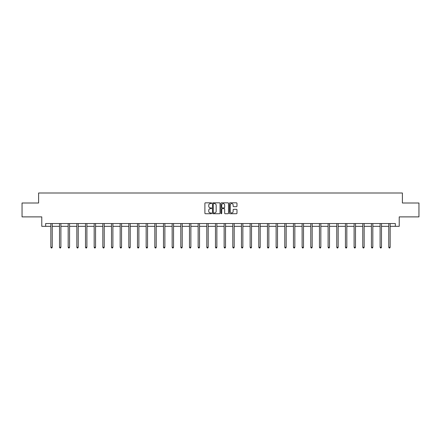 <?xml version="1.0" encoding="UTF-8"?>
<svg xmlns="http://www.w3.org/2000/svg" width="441" height="441" viewBox="0 0 441 441"><rect width="100%" height="100%" fill="white"/><g stroke="black" fill="none" stroke-linecap="round" stroke-linejoin="round"><path stroke-width="0.66" d="M211.614 203.207A0.38 0.38 0 0 0 211.233 202.821L205.44 202.821A0.546 0.546 0 0 0 204.894 203.367L204.894 213.179A0.546 0.546 0 0 0 205.44 213.725L211.233 213.725A0.38 0.38 0 0 0 211.614 213.345A0.38 0.38 0 0 0 211.233 212.964L210.484 212.964A1.742 1.742 0 0 1 208.736 211.217L208.736 210.401A1.742 1.742 0 0 1 210.484 208.659L211.233 208.659A0.38 0.38 0 0 0 211.614 208.273A0.38 0.38 0 0 0 211.233 207.893L210.484 207.893A1.742 1.742 0 0 1 208.736 206.151L208.736 205.33A1.742 1.742 0 0 1 210.484 203.588L211.233 203.588A0.38 0.38 0 0 0 211.614 203.207M236.431 206.669A0.546 0.546 0 0 0 236.977 206.123L236.977 203.367A0.546 0.546 0 0 0 236.431 202.821L229.998 202.821A0.546 0.546 0 0 0 229.452 203.367L229.452 213.179A0.546 0.546 0 0 0 229.998 213.725L236.431 213.725A0.546 0.546 0 0 0 236.977 213.179L236.977 209.855A0.546 0.546 0 0 0 236.431 209.31L233.68 209.31A0.546 0.546 0 0 0 233.135 209.855L233.135 211.504A1.461 1.461 0 0 1 231.674 212.964A1.461 1.461 0 0 1 230.219 211.504L230.219 205.043A1.461 1.461 0 0 1 231.674 203.588A1.461 1.461 0 0 1 233.135 205.043L233.135 206.123A0.546 0.546 0 0 0 233.68 206.669L236.431 206.669M45.655 226.327L45.655 223.548L395.345 223.548L395.345 226.327L399.232 226.327L399.232 216.884L418.95 216.884L418.95 202.998L402.396 202.998L402.396 193.004L38.604 193.004L38.604 202.998L22.05 202.998L22.05 216.884L41.768 216.884L41.768 226.327L50.847 226.327M220.02 203.367A0.546 0.546 0 0 0 219.48 202.821L213.047 202.821A0.546 0.546 0 0 0 212.501 203.367L212.501 213.179A0.546 0.546 0 0 0 213.047 213.725L219.48 213.725A0.546 0.546 0 0 0 220.02 213.179L220.02 203.367M221.52 202.821L227.953 202.821A0.546 0.546 0 0 1 228.499 203.367L228.499 213.179A0.546 0.546 0 0 1 227.953 213.725L225.202 213.725A0.546 0.546 0 0 1 224.656 213.179L224.656 209.199A0.546 0.546 0 0 0 224.111 208.659L222.286 208.659A0.546 0.546 0 0 0 221.74 209.199L221.74 213.345A0.38 0.38 0 0 1 221.36 213.725A0.38 0.38 0 0 1 220.98 213.345L220.98 203.367A0.546 0.546 0 0 1 221.52 202.821M52.236 226.327L59.513 226.327M60.902 226.327L68.179 226.327M69.568 226.327L76.844 226.327M78.228 226.327L85.504 226.327M86.894 226.327L94.17 226.327M95.559 226.327L102.836 226.327M104.225 226.327L111.501 226.327M112.89 226.327L120.161 226.327M121.551 226.327L128.827 226.327M130.216 226.327L137.493 226.327M138.882 226.327L146.158 226.327M147.548 226.327L154.824 226.327M156.213 226.327L163.484 226.327M164.873 226.327L172.15 226.327M173.539 226.327L180.816 226.327M182.205 226.327L189.481 226.327M190.87 226.327L198.147 226.327M199.53 226.327L206.807 226.327M208.196 226.327L215.473 226.327M216.862 226.327L224.138 226.327M225.527 226.327L232.804 226.327M234.193 226.327L241.47 226.327M242.853 226.327L250.13 226.327M251.519 226.327L258.795 226.327M260.184 226.327L267.461 226.327M268.85 226.327L276.127 226.327M277.516 226.327L284.787 226.327M286.176 226.327L293.452 226.327M294.842 226.327L302.118 226.327M303.507 226.327L310.784 226.327M312.173 226.327L319.449 226.327M320.839 226.327L328.11 226.327M329.499 226.327L336.775 226.327M338.164 226.327L345.441 226.327M346.83 226.327L354.106 226.327M355.496 226.327L362.772 226.327M364.156 226.327L371.432 226.327M372.821 226.327L380.098 226.327M381.487 226.327L388.764 226.327M390.153 226.327L395.345 226.327M213.642 203.588A0.38 0.38 0 0 0 213.262 203.968L213.262 212.584A0.38 0.38 0 0 0 213.642 212.964L214.436 212.964A1.742 1.742 0 0 0 216.178 211.217L216.178 205.33A1.742 1.742 0 0 0 214.436 203.588L213.642 203.588M224.656 205.071A1.461 1.461 0 0 0 223.201 203.615A1.461 1.461 0 0 0 221.74 205.071L221.74 207.347A0.546 0.546 0 0 0 222.286 207.893L224.111 207.893A0.546 0.546 0 0 0 224.656 207.347L224.656 205.071M52.308 223.548L52.275 223.631A0.557 0.557 0 0 0 52.236 223.841L52.236 247.274L50.847 247.274L50.847 223.841A0.557 0.557 0 0 0 50.809 223.631L50.776 223.548M52.236 247.274L51.823 247.996L51.266 247.996L50.847 247.274M60.974 223.548L60.941 223.631A0.557 0.557 0 0 0 60.902 223.841L60.902 247.274L59.513 247.274L59.513 223.841A0.557 0.557 0 0 0 59.474 223.631L59.441 223.548M60.902 247.274L60.483 247.996L59.932 247.996L59.513 247.274M69.639 223.548L69.606 223.631A0.557 0.557 0 0 0 69.568 223.841L69.568 247.274L68.179 247.274L68.179 223.841A0.557 0.557 0 0 0 68.135 223.631L68.107 223.548M69.568 247.274L69.149 247.996L68.592 247.996L68.179 247.274M78.305 223.548L78.272 223.631A0.557 0.557 0 0 0 78.228 223.841L78.228 247.274L76.844 247.274L76.844 223.841A0.557 0.557 0 0 0 76.8 223.631L76.767 223.548M78.228 247.274L77.814 247.996L77.258 247.996L76.844 247.274M86.965 223.548L86.938 223.631A0.557 0.557 0 0 0 86.894 223.841L86.894 247.274L85.504 247.274L85.504 223.841A0.557 0.557 0 0 0 85.466 223.631L85.433 223.548M86.894 247.274L86.48 247.996L85.923 247.996L85.504 247.274M95.631 223.548L95.598 223.631A0.557 0.557 0 0 0 95.559 223.841L95.559 247.274L94.17 247.274L94.17 223.841A0.557 0.557 0 0 0 94.131 223.631L94.098 223.548M95.559 247.274L95.14 247.996L94.589 247.996L94.17 247.274M104.296 223.548L104.263 223.631A0.557 0.557 0 0 0 104.225 223.841L104.225 247.274L102.836 247.274L102.836 223.841A0.557 0.557 0 0 0 102.797 223.631L102.764 223.548M104.225 247.274L103.806 247.996L103.249 247.996L102.836 247.274M112.962 223.548L112.929 223.631A0.557 0.557 0 0 0 112.89 223.841L112.89 247.274L111.501 247.274L111.501 223.841A0.557 0.557 0 0 0 111.457 223.631L111.424 223.548M112.89 247.274L112.472 247.996L111.915 247.996L111.501 247.274M121.628 223.548L121.595 223.631A0.557 0.557 0 0 0 121.551 223.841L121.551 247.274L120.161 247.274L120.161 223.841A0.557 0.557 0 0 0 120.123 223.631L120.09 223.548M121.551 247.274L121.137 247.996L120.58 247.996L120.161 247.274M130.288 223.548L130.255 223.631A0.557 0.557 0 0 0 130.216 223.841L130.216 247.274L128.827 247.274L128.827 223.841A0.557 0.557 0 0 0 128.789 223.631L128.755 223.548M130.216 247.274L129.803 247.996L129.246 247.996L128.827 247.274M138.954 223.548L138.921 223.631A0.557 0.557 0 0 0 138.882 223.841L138.882 247.274L137.493 247.274L137.493 223.841A0.557 0.557 0 0 0 137.454 223.631L137.421 223.548M138.882 247.274L138.463 247.996L137.912 247.996L137.493 247.274M147.619 223.548L147.586 223.631A0.557 0.557 0 0 0 147.548 223.841L147.548 247.274L146.158 247.274L146.158 223.841A0.557 0.557 0 0 0 146.12 223.631L146.087 223.548M147.548 247.274L147.129 247.996L146.572 247.996L146.158 247.274M156.285 223.548L156.252 223.631A0.557 0.557 0 0 0 156.213 223.841L156.213 247.274L154.824 247.274L154.824 223.841A0.557 0.557 0 0 0 154.78 223.631L154.747 223.548M156.213 247.274L155.794 247.996L155.238 247.996L154.824 247.274M164.951 223.548L164.917 223.631A0.557 0.557 0 0 0 164.873 223.841L164.873 247.274L163.484 247.274L163.484 223.841A0.557 0.557 0 0 0 163.446 223.631L163.413 223.548M164.873 247.274L164.46 247.996L163.903 247.996L163.484 247.274M173.611 223.548L173.578 223.631A0.557 0.557 0 0 0 173.539 223.841L173.539 247.274L172.15 247.274L172.15 223.841A0.557 0.557 0 0 0 172.111 223.631L172.078 223.548M173.539 247.274L173.126 247.996L172.569 247.996L172.15 247.274M182.276 223.548L182.243 223.631A0.557 0.557 0 0 0 182.205 223.841L182.205 247.274L180.816 247.274L180.816 223.841A0.557 0.557 0 0 0 180.777 223.631L180.744 223.548M182.205 247.274L181.786 247.996L181.234 247.996L180.816 247.274M190.942 223.548L190.909 223.631A0.557 0.557 0 0 0 190.87 223.841L190.87 247.274L189.481 247.274L189.481 223.841A0.557 0.557 0 0 0 189.443 223.631L189.41 223.548M190.87 247.274L190.451 247.996L189.895 247.996L189.481 247.274M199.608 223.548L199.575 223.631A0.557 0.557 0 0 0 199.53 223.841L199.53 247.274L198.147 247.274L198.147 223.841A0.557 0.557 0 0 0 198.103 223.631L198.07 223.548M199.53 247.274L199.117 247.996L198.56 247.996L198.147 247.274M208.268 223.548L208.24 223.631A0.557 0.557 0 0 0 208.196 223.841L208.196 247.274L206.807 247.274L206.807 223.841A0.557 0.557 0 0 0 206.768 223.631L206.735 223.548M208.196 247.274L207.783 247.996L207.226 247.996L206.807 247.274M216.933 223.548L216.9 223.631A0.557 0.557 0 0 0 216.862 223.841L216.862 247.274L215.473 247.274L215.473 223.841A0.557 0.557 0 0 0 215.434 223.631L215.401 223.548M216.862 247.274L216.443 247.996L215.892 247.996L215.473 247.274M225.599 223.548L225.566 223.631A0.557 0.557 0 0 0 225.527 223.841L225.527 247.274L224.138 247.274L224.138 223.841A0.557 0.557 0 0 0 224.1 223.631L224.067 223.548M225.527 247.274L225.108 247.996L224.557 247.996L224.138 247.274M234.265 223.548L234.232 223.631A0.557 0.557 0 0 0 234.193 223.841L234.193 247.274L232.804 247.274L232.804 223.841A0.557 0.557 0 0 0 232.76 223.631L232.732 223.548M234.193 247.274L233.774 247.996L233.217 247.996L232.804 247.274M242.93 223.548L242.897 223.631A0.557 0.557 0 0 0 242.853 223.841L242.853 247.274L241.47 247.274L241.47 223.841A0.557 0.557 0 0 0 241.425 223.631L241.392 223.548M242.853 247.274L242.44 247.996L241.883 247.996L241.47 247.274M251.59 223.548L251.557 223.631A0.557 0.557 0 0 0 251.519 223.841L251.519 247.274L250.13 247.274L250.13 223.841A0.557 0.557 0 0 0 250.091 223.631L250.058 223.548M251.519 247.274L251.105 247.996L250.549 247.996L250.13 247.274M260.256 223.548L260.223 223.631A0.557 0.557 0 0 0 260.184 223.841L260.184 247.274L258.795 247.274L258.795 223.841A0.557 0.557 0 0 0 258.757 223.631L258.724 223.548M260.184 247.274L259.766 247.996L259.214 247.996L258.795 247.274M268.922 223.548L268.889 223.631A0.557 0.557 0 0 0 268.85 223.841L268.85 247.274L267.461 247.274L267.461 223.841A0.557 0.557 0 0 0 267.422 223.631L267.389 223.548M268.85 247.274L268.431 247.996L267.874 247.996L267.461 247.274M277.587 223.548L277.554 223.631A0.557 0.557 0 0 0 277.516 223.841L277.516 247.274L276.127 247.274L276.127 223.841A0.557 0.557 0 0 0 276.083 223.631L276.049 223.548M277.516 247.274L277.097 247.996L276.54 247.996L276.127 247.274M286.253 223.548L286.22 223.631A0.557 0.557 0 0 0 286.176 223.841L286.176 247.274L284.787 247.274L284.787 223.841A0.557 0.557 0 0 0 284.748 223.631L284.715 223.548M286.176 247.274L285.762 247.996L285.206 247.996L284.787 247.274M294.913 223.548L294.88 223.631A0.557 0.557 0 0 0 294.842 223.841L294.842 247.274L293.452 247.274L293.452 223.841A0.557 0.557 0 0 0 293.414 223.631L293.381 223.548M294.842 247.274L294.428 247.996L293.871 247.996L293.452 247.274M303.579 223.548L303.546 223.631A0.557 0.557 0 0 0 303.507 223.841L303.507 247.274L302.118 247.274L302.118 223.841A0.557 0.557 0 0 0 302.079 223.631L302.046 223.548M303.507 247.274L303.088 247.996L302.537 247.996L302.118 247.274M312.245 223.548L312.211 223.631A0.557 0.557 0 0 0 312.173 223.841L312.173 247.274L310.784 247.274L310.784 223.841A0.557 0.557 0 0 0 310.745 223.631L310.712 223.548M312.173 247.274L311.754 247.996L311.197 247.996L310.784 247.274M320.91 223.548L320.877 223.631A0.557 0.557 0 0 0 320.839 223.841L320.839 247.274L319.449 247.274L319.449 223.841A0.557 0.557 0 0 0 319.405 223.631L319.372 223.548M320.839 247.274L320.42 247.996L319.863 247.996L319.449 247.274M329.576 223.548L329.543 223.631A0.557 0.557 0 0 0 329.499 223.841L329.499 247.274L328.11 247.274L328.11 223.841A0.557 0.557 0 0 0 328.071 223.631L328.038 223.548M329.499 247.274L329.085 247.996L328.528 247.996L328.11 247.274M338.236 223.548L338.203 223.631A0.557 0.557 0 0 0 338.164 223.841L338.164 247.274L336.775 247.274L336.775 223.841A0.557 0.557 0 0 0 336.737 223.631L336.703 223.548M338.164 247.274L337.751 247.996L337.194 247.996L336.775 247.274M346.902 223.548L346.869 223.631A0.557 0.557 0 0 0 346.83 223.841L346.83 247.274L345.441 247.274L345.441 223.841A0.557 0.557 0 0 0 345.402 223.631L345.369 223.548M346.83 247.274L346.411 247.996L345.86 247.996L345.441 247.274M355.567 223.548L355.534 223.631A0.557 0.557 0 0 0 355.496 223.841L355.496 247.274L354.106 247.274L354.106 223.841A0.557 0.557 0 0 0 354.062 223.631L354.035 223.548M355.496 247.274L355.077 247.996L354.52 247.996L354.106 247.274M364.233 223.548L364.2 223.631A0.557 0.557 0 0 0 364.156 223.841L364.156 247.274L362.772 247.274L362.772 223.841A0.557 0.557 0 0 0 362.728 223.631L362.695 223.548M364.156 247.274L363.742 247.996L363.186 247.996L362.772 247.274M372.893 223.548L372.865 223.631A0.557 0.557 0 0 0 372.821 223.841L372.821 247.274L371.432 247.274L371.432 223.841A0.557 0.557 0 0 0 371.394 223.631L371.361 223.548M372.821 247.274L372.408 247.996L371.851 247.996L371.432 247.274M381.559 223.548L381.526 223.631A0.557 0.557 0 0 0 381.487 223.841L381.487 247.274L380.098 247.274L380.098 223.841A0.557 0.557 0 0 0 380.059 223.631L380.026 223.548M381.487 247.274L381.068 247.996L380.517 247.996L380.098 247.274M390.224 223.548L390.191 223.631A0.557 0.557 0 0 0 390.153 223.841L390.153 247.274L388.764 247.274L388.764 223.841A0.557 0.557 0 0 0 388.725 223.631L388.692 223.548M390.153 247.274L389.734 247.996L389.177 247.996L388.764 247.274"/></g></svg>
